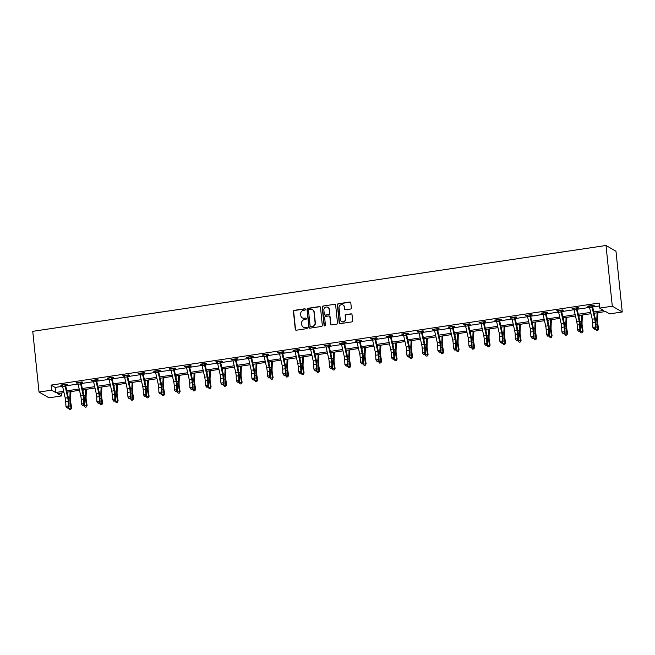 <?xml version="1.0" encoding="UTF-8"?>
<svg xmlns="http://www.w3.org/2000/svg" width="655" height="655" viewBox="0 0 655 655"><rect width="100%" height="100%" fill="white"/><g stroke="black" fill="none" stroke-linecap="round" stroke-linejoin="round"><path stroke-width="0.98" d="M305.41 309.381A0.712 0.68 -59.9 0 0 304.657 308.792L294.291 310.339A1.015 0.966 -59.9 0 0 293.424 311.477L295.266 329.359A1.015 0.966 -59.9 0 0 296.347 330.21L306.704 328.654A0.712 0.68 -59.9 0 0 306.99 327.344A0.712 0.68 -59.9 0 0 306.565 327.263L305.222 327.467A3.25 3.103 -59.9 0 1 301.775 324.757L301.619 323.267A3.25 3.103 -59.9 0 1 304.411 319.615L305.754 319.419A0.712 0.68 -59.9 0 0 306.041 318.109A0.712 0.68 -59.9 0 0 305.607 318.027L304.264 318.232A3.25 3.103 -59.9 0 1 300.817 315.514L300.661 314.023A3.25 3.103 -59.9 0 1 303.453 310.38L304.796 310.183A0.712 0.68 -59.9 0 0 305.41 309.381M305.205 308.964A0.712 0.68 -59.9 0 0 304.927 308.947L294.562 310.495A1.015 0.966 -59.9 0 0 293.686 311.641L295.536 329.514A1.015 0.966 -59.9 0 0 295.872 330.161M307.113 327.443A0.712 0.68 -59.9 0 0 306.835 327.418L305.222 327.467M306.163 318.199A0.712 0.68 -59.9 0 0 305.877 318.183L304.264 318.232M350.458 309.045A1.015 0.966 -59.9 0 0 351.326 307.899L350.81 302.888A1.015 0.966 -59.9 0 0 349.729 302.037L338.226 303.764A1.015 0.966 -59.9 0 0 337.35 304.902L339.2 322.784A1.015 0.966 -59.9 0 0 340.281 323.627L351.784 321.908A1.015 0.966 -59.9 0 0 352.66 320.762L352.03 314.703A1.015 0.966 -59.9 0 0 350.957 313.86L346.028 314.596A1.015 0.966 -59.9 0 0 345.16 315.735L345.472 318.739A2.718 2.587 -59.9 0 1 341.501 321.482A2.718 2.587 -59.9 0 1 340.248 319.525L339.036 307.752A2.718 2.587 -59.9 0 1 343.007 305.009A2.718 2.587 -59.9 0 1 344.252 306.974L344.456 308.931A1.015 0.966 -59.9 0 0 345.529 309.782L350.458 309.045M51.639 390.159L51.123 385.099L599.153 303.036L599.669 308.096L612.294 306.204L606.014 245.486L32.75 331.332L39.022 392.05L51.639 390.159L55.683 392.501L63.699 391.297M320.483 307.432A1.015 0.966 -59.9 0 0 319.403 306.581L307.899 308.308A1.015 0.966 -59.9 0 0 307.023 309.447L308.873 327.32A1.015 0.966 -59.9 0 0 309.946 328.171L321.458 326.444A1.015 0.966 -59.9 0 0 322.325 325.306L320.483 307.432M323.062 306.032L334.566 304.313A1.015 0.966 -59.9 0 1 335.647 305.156L337.497 323.038A1.015 0.966 -59.9 0 1 336.621 324.176L331.7 324.913A1.015 0.966 -59.9 0 1 330.619 324.069L329.866 316.815A1.015 0.966 -59.9 0 0 328.794 315.964L325.527 316.455A1.015 0.966 -59.9 0 0 324.651 317.593L325.429 325.142A0.712 0.68 -59.9 0 1 324.397 325.863A0.712 0.68 -59.9 0 1 324.069 325.347L322.186 307.17A1.015 0.966 -59.9 0 1 323.062 306.032L334.566 304.313M594.093 313.246L605.597 311.526L609.633 313.868L622.25 311.976L615.978 251.258L606.014 245.486M51.123 385.099L55.159 387.441L62.585 386.327M65.713 385.86L78.084 384.01M81.212 383.543L93.583 381.685M96.711 381.218L109.082 379.368M112.21 378.901L124.581 377.043M127.709 376.576L140.08 374.726M143.208 374.259L155.579 372.4M158.707 371.934L171.078 370.083M174.205 369.616L186.585 367.758M189.704 367.291L202.084 365.441M205.203 364.974L217.583 363.124M220.702 362.649L233.082 360.799M236.201 360.332L248.581 358.481M251.7 358.007L264.08 356.156M267.199 355.69L279.579 353.839M282.698 353.373L295.077 351.514M298.197 351.047L310.576 349.197M313.696 348.73L326.075 346.872M329.195 346.405L341.574 344.555M344.694 344.088L357.073 342.229M360.193 341.763L372.572 339.912M375.692 339.446L388.071 337.587M391.191 337.12L403.57 335.27M406.69 334.803L419.069 332.945M422.188 332.478L434.568 330.628M437.687 330.161L450.067 328.302M453.186 327.836L465.566 325.985M468.685 325.519L481.065 323.66M484.184 323.193L496.564 321.343M499.683 320.876L512.063 319.018M515.182 318.551L527.562 316.701M530.681 316.234L543.06 314.375M546.18 313.909L558.559 312.058M561.679 311.592L574.058 309.733M577.178 309.266L589.557 307.416M592.677 306.949L599.448 305.934M65.787 384.329L65.639 384.862L67.252 384.6L66.581 384.207L60.62 385.099L62.421 385.328M81.138 382.52L82.751 382.283L82.08 381.89L76.119 382.782L77.92 383.003M96.637 380.203L98.25 379.957L97.579 379.564L91.618 380.457L93.419 380.686M112.283 377.37L112.136 377.902L113.749 377.64L113.078 377.247L107.117 378.14L108.918 378.361M127.782 375.045L127.635 375.577L129.248 375.315L128.576 374.93L122.616 375.823L124.417 376.044M143.142 373.235L144.755 372.998L144.075 372.605L138.115 373.497L139.916 373.718M158.78 370.402L158.633 370.935L160.254 370.673L159.574 370.288L153.614 371.18L155.415 371.401M174.279 368.085L174.132 368.618L175.753 368.356L175.073 367.963L169.113 368.855L170.914 369.076M189.639 366.276L191.252 366.03L190.572 365.646L184.612 366.538L186.413 366.759M205.138 363.951L206.751 363.713L206.071 363.32L200.111 364.213L201.912 364.434M220.637 361.634L222.25 361.388L221.57 361.003L215.61 361.896L217.411 362.117M236.136 359.308L237.749 359.071L237.069 358.678L231.109 359.57L232.91 359.791M251.635 356.991L253.248 356.746L252.568 356.361L246.607 357.253L248.409 357.474M267.273 354.159L267.125 354.691L268.747 354.429L268.067 354.036L262.106 354.928L263.908 355.149M282.772 351.833L282.624 352.365L284.245 352.103L283.566 351.719L277.605 352.611L279.407 352.832M298.131 350.024L299.744 349.786L299.065 349.393L293.104 350.286L294.906 350.507M313.77 347.191L313.622 347.723L315.243 347.461L314.564 347.076L308.603 347.969L310.404 348.19M329.269 344.874L329.121 345.406L330.742 345.144L330.063 344.751L324.102 345.644L325.903 345.865M344.628 343.064L346.241 342.819L345.57 342.434L339.601 343.326L341.402 343.548M360.127 340.739L361.74 340.502L361.069 340.109L355.1 341.001L356.901 341.222M375.626 338.422L377.239 338.177L376.568 337.792L370.599 338.684L372.4 338.905M391.125 336.097L392.738 335.859L392.067 335.466L386.098 336.359L387.899 336.58M406.624 333.78L408.237 333.534L407.566 333.149L401.597 334.042L403.398 334.263M422.262 330.947L422.115 331.479L423.736 331.217L423.065 330.824L417.104 331.717L418.897 331.938M437.622 329.137L439.235 328.9L438.563 328.507L432.603 329.399L434.396 329.621M453.121 326.82L454.734 326.575L454.062 326.182L448.102 327.074L449.895 327.303M468.759 323.988L468.612 324.52L470.233 324.258L469.561 323.865L463.601 324.757L465.394 324.978M484.258 321.662L484.11 322.194L485.732 321.933L485.06 321.54L479.1 322.432L480.893 322.661M499.618 319.853L501.231 319.615L500.559 319.222L494.599 320.115L496.392 320.336M515.256 317.02L515.108 317.552L516.73 317.29L516.058 316.897L510.098 317.798L511.891 318.019M530.615 315.211L532.228 314.973L531.557 314.58L525.597 315.473L527.39 315.694M546.114 312.894L547.727 312.648L547.056 312.263L541.096 313.156L542.889 313.377M561.613 310.568L563.226 310.331L562.555 309.938L556.594 310.83L558.387 311.051M577.251 307.735L577.104 308.268L578.725 308.006L578.054 307.621L572.093 308.513L573.886 308.734M592.611 305.926L594.224 305.688L593.553 305.296L587.592 306.188L589.385 306.409M61.3 393.033L61.603 395.931L48.986 397.822L39.022 392.05M622.25 311.976L612.294 306.204M593.79 311.919L603.713 310.437L599.669 308.096M66.826 390.83L79.198 388.98M82.325 388.513L94.697 386.663M97.824 386.188L110.196 384.338M113.323 383.871L125.703 382.021M128.822 381.546L141.202 379.695M144.321 379.229L156.701 377.378M159.82 376.903L172.2 375.053M175.319 374.586L187.698 372.736M190.818 372.269L203.197 370.411M206.317 369.944L218.696 368.094M221.816 367.627L234.195 365.768M237.315 365.302L249.694 363.451M252.814 362.985L265.193 361.126M268.313 360.659L280.692 358.809M283.811 358.342L296.191 356.484M299.31 356.017L311.69 354.167M314.809 353.7L327.189 351.841M330.308 351.375L342.688 349.524M345.807 349.058L358.187 347.199M361.306 346.732L373.686 344.882M376.805 344.415L389.185 342.557M392.304 342.09L404.684 340.24M407.803 339.773L420.183 337.915M423.302 337.448L435.681 335.597M438.801 335.131L451.18 333.272M454.3 332.805L466.679 330.955M469.799 330.488L482.178 328.638M485.298 328.163L497.677 326.313M500.797 325.846L513.176 323.996M516.296 323.521L528.675 321.671M531.794 321.204L544.174 319.353M547.293 318.879L559.673 317.028M562.792 316.561L575.172 314.711M578.291 314.236L590.671 312.386M64.002 392.632L57.566 393.598L61.603 395.931M590.966 313.72L578.594 315.571M575.467 316.037L563.095 317.888M559.968 318.363L547.596 320.213M544.469 320.68L532.097 322.53M528.97 322.997L516.599 324.855M513.471 325.322L501.1 327.173M497.972 327.639L485.601 329.498M482.473 329.964L470.102 331.815M466.974 332.281L454.603 334.14M451.475 334.607L439.104 336.457M435.976 336.924L423.605 338.782M420.477 339.249L408.106 341.099M404.978 341.566L392.607 343.425M389.479 343.891L377.108 345.742M373.98 346.208L361.609 348.067M358.481 348.534L346.11 350.384M342.983 350.851L330.611 352.709M327.484 353.176L315.112 355.026M311.985 355.493L299.613 357.352M296.486 357.818L284.114 359.669M280.987 360.135L268.615 361.994M265.488 362.461L253.117 364.311M249.989 364.778L237.618 366.628M234.49 367.103L222.119 368.953M218.991 369.42L206.612 371.27M203.492 371.745L191.113 373.596M187.993 374.062L175.614 375.913M172.494 376.388L160.115 378.238M156.995 378.705L144.616 380.555M141.496 381.022L129.117 382.88M125.997 383.347L113.618 385.197M110.499 385.664L98.119 387.523M95 387.989L82.62 389.84M79.501 390.306L67.121 392.165M55.159 387.441L55.683 392.501M61.292 385.492L61.242 385.009M76.791 383.175L76.741 382.692M92.289 380.85L92.24 380.367M107.788 378.533L107.739 378.05M123.287 376.207L123.238 375.724M138.786 373.89L138.737 373.407M154.285 371.565L154.236 371.082M169.784 369.248L169.735 368.765M185.283 366.923L185.234 366.44M200.782 364.606L200.733 364.123M216.289 362.281L216.232 361.797M231.788 359.963L231.731 359.48M247.287 357.638L247.23 357.155M262.786 355.321L262.729 354.838M278.285 352.996L278.228 352.513M293.784 350.679L293.727 350.196M309.283 348.354L309.226 347.87M324.782 346.036L324.733 345.553M340.281 343.711L340.232 343.228M355.78 341.394L355.731 340.911M371.279 339.069L371.229 338.586M386.777 336.752L386.728 336.269M402.276 334.435L402.227 333.944M417.775 332.11L417.726 331.627M433.274 329.793L433.225 329.309M448.773 327.467L448.724 326.984M464.272 325.15L464.223 324.667M479.771 322.825L479.722 322.342M495.27 320.508L495.221 320.025M510.769 318.183L510.72 317.7M526.268 315.866L526.219 315.382M541.767 313.54L541.718 313.057M557.266 311.223L557.217 310.74M572.765 308.898L572.716 308.415M588.264 306.581L588.215 306.098M302.446 317.937A3.25 3.103 -59.9 0 0 304.534 318.387M303.404 327.173A3.25 3.103 -59.9 0 0 305.492 327.623M320.148 306.786A1.015 0.966 -59.9 0 0 319.673 306.736L308.169 308.464A1.015 0.966 -59.9 0 0 307.293 309.602L309.144 327.475A1.015 0.966 -59.9 0 0 309.479 328.122M309.111 309.537A0.712 0.68 -59.9 0 0 308.505 310.331L310.126 326.026A0.712 0.68 -59.9 0 0 310.879 326.616L312.296 326.411A3.25 3.103 -59.9 0 0 315.088 322.759L313.974 312.034A3.25 3.103 -59.9 0 0 310.527 309.324L309.111 309.537M310.593 326.599A0.712 0.68 -59.9 0 0 311.15 326.771L310.879 326.616M312.615 309.774A3.25 3.103 -59.9 0 1 314.244 312.189L315.35 322.915A3.25 3.103 -59.9 0 1 312.558 326.567L311.15 326.771M335.311 304.518A1.015 0.966 -59.9 0 0 334.836 304.469M329.531 316.168A1.015 0.966 -59.9 0 1 330.136 316.971L330.89 324.225A1.015 0.966 -59.9 0 0 331.225 324.864M323.333 306.188A1.015 0.966 -59.9 0 0 322.456 307.326L324.34 325.502A0.712 0.68 -59.9 0 0 324.536 325.928M329.088 309.291A2.718 2.587 -59.9 0 0 325.077 307.473A2.718 2.587 -59.9 0 0 323.873 310.069L324.307 314.22A1.015 0.966 -59.9 0 0 325.379 315.063L328.646 314.58A1.015 0.966 -59.9 0 0 329.522 313.442L329.359 309.447A2.718 2.587 -59.9 0 0 327.975 307.416M324.913 315.022A1.015 0.966 -59.9 0 0 325.65 315.219L325.379 315.063M329.359 309.447L329.793 313.598A1.015 0.966 -59.9 0 1 328.916 314.736L325.65 315.219M343.138 305.091A2.718 2.587 -59.9 0 1 344.522 307.13L344.726 309.086A1.015 0.966 -59.9 0 0 345.062 309.733M341.632 321.556A2.718 2.587 -59.9 0 0 345.734 318.895L345.472 318.739M351.694 314.064A1.015 0.966 -59.9 0 0 351.227 314.015L346.298 314.752A1.015 0.966 -59.9 0 0 345.422 315.89L345.734 318.895M350.474 302.242A1.015 0.966 -59.9 0 0 349.999 302.192L338.496 303.92A1.015 0.966 -59.9 0 0 337.62 305.058L339.47 322.94A1.015 0.966 -59.9 0 0 339.806 323.578M70.887 391.6L70.576 399.403A5.175 1.236 81.5 0 0 70.822 402.8L71.608 407.795L70.896 409.293L69.659 409.514L68.423 407.697M68.529 408.352L71.01 407.975L70.224 402.989A7.762 1.859 -98.5 0 1 69.864 397.88L70.101 391.715M67.547 394.032L67.621 392.091M70.658 409.367L71.01 407.975L71.608 407.795M62.233 384.862L62.397 385.165A3.619 0.868 81.5 0 0 62.643 386.565L65.23 398.109A5.175 1.236 -98.5 0 1 65.713 401.654L65.918 406.305L68.398 405.936L69.119 406.878L68.906 402.227A7.762 1.859 81.5 0 0 68.194 396.914L65.566 385.189L64.878 384.788A3.619 0.868 81.5 0 0 65.123 386.196L67.719 397.741A5.175 1.236 -98.5 0 1 68.194 401.286L68.398 405.936L67.923 407.566L66.933 407.713L67.219 408.098L68.21 407.942L67.923 407.566M68.21 407.942L69.119 406.878M65.918 406.305L66.933 407.713M86.386 389.275L86.083 397.077A5.175 1.236 81.5 0 0 86.321 400.483L87.107 405.478L86.394 406.968L85.158 407.189L83.922 405.371M84.028 406.026L86.509 405.658L85.723 400.663A7.762 1.859 -98.5 0 1 85.363 395.563L85.6 389.398M83.046 391.715L83.119 389.766M86.157 407.042L86.509 405.658L87.107 405.478M101.885 386.958L101.582 394.76A5.175 1.236 81.5 0 0 101.82 398.158L102.606 403.152L101.893 404.651L100.657 404.872L99.421 403.054M99.527 403.709L102.008 403.333L101.222 398.346A7.762 1.859 -98.5 0 1 100.862 393.237L101.099 387.072M98.545 389.389L98.618 387.449M101.656 404.724L102.008 403.333L102.606 403.152M77.732 382.536L77.896 382.839A3.619 0.868 81.5 0 0 78.141 384.248L80.729 395.792A5.175 1.236 -98.5 0 1 81.212 399.337L81.416 403.988L83.897 403.619L84.618 404.561L84.405 399.902A7.762 1.859 81.5 0 0 83.693 394.588L81.064 382.864L80.377 382.471A3.619 0.868 81.5 0 0 80.622 383.879L83.218 395.423A5.175 1.236 -98.5 0 1 83.693 398.96L83.897 403.619L83.422 405.248L82.432 405.396L82.718 405.772L83.709 405.625L83.422 405.248M81.285 382.012L81.064 382.864M83.709 405.625L84.618 404.561M81.416 403.988L82.432 405.396M93.231 380.219L93.395 380.522A3.619 0.868 81.5 0 0 93.64 381.93L96.228 393.475A5.175 1.236 -98.5 0 1 96.711 397.012L96.915 401.662L99.396 401.294L100.117 402.235L99.904 397.585A7.762 1.859 81.5 0 0 99.192 392.271L96.563 380.547L95.876 380.146A3.619 0.868 81.5 0 0 96.121 381.554L98.717 393.098A5.175 1.236 -98.5 0 1 99.192 396.643L99.396 401.294L98.921 402.923L97.931 403.079L99.208 403.3L98.921 402.923M95.876 380.146L93.239 380.236M96.784 379.687L96.563 380.547M99.208 403.3L100.117 402.235M96.915 401.662L97.931 403.079M117.384 384.641L117.081 392.435A5.175 1.236 81.5 0 0 117.319 395.841L118.105 400.835L117.392 402.326L116.156 402.547L114.92 400.729M115.026 401.384L117.507 401.016L116.721 396.021A7.762 1.859 -98.5 0 1 116.361 390.92L116.598 384.755M114.044 387.072L114.117 385.124M117.155 402.399L117.507 401.016L118.105 400.835M132.883 382.315L132.58 390.118A5.175 1.236 81.5 0 0 132.818 393.524L133.604 398.51L132.891 400.008L131.655 400.23L130.419 398.412M130.525 399.067L133.006 398.69L132.22 393.704A7.762 1.859 -98.5 0 1 131.86 388.595L132.097 382.43M129.543 384.747L129.616 382.807M132.654 400.082L133.006 398.69L133.604 398.51M148.382 379.998L148.079 387.793A5.175 1.236 81.5 0 0 148.317 391.199L149.103 396.193L148.39 397.683L147.162 397.904L145.918 396.087M146.024 396.742L148.505 396.373L147.719 391.379A7.762 1.859 -98.5 0 1 147.359 386.278L147.596 380.113M145.042 382.43L145.115 380.481M148.153 397.757L148.505 396.373L149.103 396.193M108.73 377.902L108.894 378.197A3.619 0.868 81.5 0 0 109.139 379.605L111.727 391.15A5.175 1.236 -98.5 0 1 112.21 394.695L112.414 399.345L114.895 398.977L115.616 399.918L115.403 395.26A7.762 1.859 81.5 0 0 114.691 389.946L112.062 378.222L111.375 377.829A3.619 0.868 81.5 0 0 111.62 379.237L114.216 390.781A5.175 1.236 -98.5 0 1 114.691 394.318L114.895 398.977L114.42 400.606L113.43 400.754L113.716 401.13L114.707 400.983L114.42 400.606M114.707 400.983L115.616 399.918M112.414 399.345L113.43 400.754M124.229 375.577L124.393 375.88A3.619 0.868 81.5 0 0 124.638 377.288L127.226 388.833A5.175 1.236 -98.5 0 1 127.709 392.37L127.913 397.02L130.394 396.652L131.115 397.593L130.902 392.943A7.762 1.859 81.5 0 0 130.189 387.629L127.561 375.904L126.874 375.503A3.619 0.868 81.5 0 0 127.119 376.912L129.715 388.456A5.175 1.236 -98.5 0 1 130.189 392.001L130.394 396.652L129.919 398.281L128.929 398.436L129.215 398.813L130.206 398.658L129.919 398.281M130.206 398.658L131.115 397.593M127.913 397.02L128.929 398.436M142.372 373.186L139.892 373.555A3.619 0.868 81.5 0 0 140.137 374.963L142.724 386.507A5.175 1.236 -98.5 0 1 143.208 390.052L143.412 394.703L145.893 394.335L146.614 395.276L146.401 390.617A7.762 1.859 81.5 0 0 145.688 385.304L143.06 373.579L142.372 373.186A3.619 0.868 81.5 0 0 142.618 374.594L145.214 386.139A5.175 1.236 -98.5 0 1 145.688 389.676L145.893 394.335L145.418 395.964L144.428 396.111L144.714 396.488L145.705 396.34L145.418 395.964M143.281 372.728L143.06 373.579M145.705 396.34L146.614 395.276M143.412 394.703L144.428 396.111M163.881 377.673L163.578 385.476A5.175 1.236 81.5 0 0 163.816 388.882L164.601 393.868L163.889 395.366L162.661 395.587L161.417 393.77M161.523 394.425L164.004 394.056L163.218 389.062A7.762 1.859 -98.5 0 1 162.858 383.953L163.095 377.788M160.541 380.105L160.614 378.164M163.652 395.44L164.004 394.056L164.601 393.868M157.871 370.861L155.391 371.238A3.619 0.868 81.5 0 0 155.636 372.646L158.223 384.19A5.175 1.236 -98.5 0 1 158.707 387.727L158.911 392.386L161.392 392.009L162.112 392.951L161.9 388.3A7.762 1.859 81.5 0 0 161.187 382.987L158.559 371.262L157.871 370.861A3.619 0.868 81.5 0 0 158.117 372.269L160.712 383.814A5.175 1.236 -98.5 0 1 161.187 387.359L161.392 392.009L160.917 393.639L159.926 393.794L161.204 394.015L160.917 393.639M161.204 394.015L162.112 392.951M158.911 392.386L159.926 393.794M179.38 375.356L179.077 383.15A5.175 1.236 81.5 0 0 179.314 386.556L180.1 391.551L179.388 393.041L178.16 393.262L176.916 391.444M177.022 392.099L179.503 391.731L178.717 386.737A7.762 1.859 -98.5 0 1 178.357 381.636L178.594 375.471M176.039 377.788L176.113 375.839M179.151 393.115L179.503 391.731L180.1 391.551M170.726 368.618L170.889 368.912A3.619 0.868 81.5 0 0 171.135 370.321L173.722 381.865A5.175 1.236 -98.5 0 1 174.205 385.41L174.41 390.061L176.891 389.692L177.611 390.634L177.399 385.975A7.762 1.859 81.5 0 0 176.686 380.67L174.058 368.937L173.37 368.544A3.619 0.868 81.5 0 0 173.616 369.952L176.211 381.497A5.175 1.236 -98.5 0 1 176.686 385.034L176.891 389.692L176.416 391.322L175.425 391.469L176.703 391.698L176.416 391.322M176.703 391.698L177.611 390.634M174.41 390.061L175.425 391.469M194.879 373.031L194.576 380.833A5.175 1.236 81.5 0 0 194.813 384.239L195.599 389.226L194.887 390.724L193.659 390.945L192.414 389.127M192.521 389.782L195.002 389.414L194.216 384.419A7.762 1.859 -98.5 0 1 193.855 379.31L194.093 373.145M191.538 375.462L191.612 373.522M194.65 390.798L195.002 389.414L195.599 389.226M188.869 366.219L186.388 366.595A3.619 0.868 81.5 0 0 186.634 368.004L189.221 379.548A5.175 1.236 -98.5 0 1 189.704 383.085L189.909 387.744L192.39 387.367L193.11 388.309L192.897 383.658A7.762 1.859 81.5 0 0 192.185 378.344L189.557 366.62L188.869 366.219A3.619 0.868 81.5 0 0 189.115 367.627L191.71 379.171A5.175 1.236 -98.5 0 1 192.185 382.716L192.39 387.367L191.915 388.996L190.924 389.152L191.211 389.529L192.202 389.373L191.915 388.996M189.778 365.76L189.557 366.62M192.202 389.373L193.11 388.309M189.909 387.744L190.924 389.152M210.378 370.714L210.075 378.516A5.175 1.236 81.5 0 0 210.312 381.914L211.098 386.909L210.386 388.399L209.158 388.62L207.913 386.802M208.02 387.457L210.501 387.089L209.715 382.094A7.762 1.859 -98.5 0 1 209.354 376.993L209.592 370.828M207.037 373.145L207.111 371.197M210.149 388.472L210.501 387.089L211.098 386.909M204.368 363.902L201.887 364.27A3.619 0.868 81.5 0 0 202.133 365.678L204.72 377.223A5.175 1.236 -98.5 0 1 205.203 380.768L205.408 385.418L207.889 385.05L208.609 385.991L208.396 381.333A7.762 1.859 81.5 0 0 207.684 376.027L205.056 364.295L204.368 363.902A3.619 0.868 81.5 0 0 204.614 365.31L207.209 376.854A5.175 1.236 -98.5 0 1 207.684 380.391L207.889 385.05L207.414 386.679L206.423 386.827L206.71 387.203L207.701 387.056L207.414 386.679M205.277 363.443L205.056 364.295M207.701 387.056L208.609 385.991M205.408 385.418L206.423 386.827M225.877 368.388L225.574 376.191A5.175 1.236 81.5 0 0 225.811 379.597L226.597 384.583L225.885 386.082L224.657 386.303L223.412 384.485M223.519 385.14L226 384.772L225.214 379.777A7.762 1.859 -98.5 0 1 224.853 374.668L225.099 368.503M222.536 370.828L222.61 368.88M225.648 386.155L226 384.772L226.597 384.583M217.223 361.65L217.386 361.953A3.619 0.868 81.5 0 0 217.632 363.361L220.219 374.906A5.175 1.236 -98.5 0 1 220.702 378.443L220.907 383.101L223.388 382.725L224.108 383.666L223.895 379.016A7.762 1.859 81.5 0 0 223.183 373.702L220.555 361.978L219.867 361.576A3.619 0.868 81.5 0 0 220.113 362.985L222.708 374.529A5.175 1.236 -98.5 0 1 223.183 378.074L223.388 382.725L222.913 384.354L221.922 384.51L223.199 384.739L222.913 384.354M220.776 361.118L220.555 361.978M223.199 384.739L224.108 383.666M220.907 383.101L221.922 384.51M241.376 366.071L241.073 373.874A5.175 1.236 81.5 0 0 241.31 377.272L242.096 382.266L241.384 383.756L240.156 383.977L238.911 382.16M239.018 382.823L241.498 382.446L240.713 377.452A7.762 1.859 -98.5 0 1 240.352 372.351L240.598 366.186M238.035 368.503L238.109 366.554M241.146 383.83L241.498 382.446L242.096 382.266M235.366 359.259L232.885 359.628A3.619 0.868 81.5 0 0 233.131 361.036L235.718 372.58A5.175 1.236 -98.5 0 1 236.201 376.126L236.406 380.776L238.887 380.408L239.607 381.349L239.402 376.69A7.762 1.859 81.5 0 0 238.682 371.385L236.054 359.652L235.366 359.259A3.619 0.868 81.5 0 0 235.612 360.668L238.207 372.212A5.175 1.236 -98.5 0 1 238.682 375.749L238.887 380.408L238.412 382.037L237.421 382.184L238.698 382.414L238.412 382.037M236.275 358.801L236.054 359.652M238.698 382.414L239.607 381.349M236.406 380.776L237.421 382.184M256.875 363.746L256.572 371.549A5.175 1.236 81.5 0 0 256.809 374.955L257.595 379.941L256.883 381.439L255.655 381.66L254.41 379.843M254.517 380.498L256.997 380.129L256.211 375.135A7.762 1.859 -98.5 0 1 255.851 370.034L256.097 363.861M253.534 366.186L253.608 364.237M256.645 381.513L256.997 380.129L257.595 379.941M248.22 357.008L248.384 357.311A3.619 0.868 81.5 0 0 248.63 358.719L251.217 370.263A5.175 1.236 -98.5 0 1 251.7 373.8L251.905 378.459L254.386 378.082L255.106 379.024L254.901 374.373A7.762 1.859 81.5 0 0 254.181 369.06L251.553 357.335L250.865 356.934A3.619 0.868 81.5 0 0 251.111 358.342L253.706 369.887A5.175 1.236 -98.5 0 1 254.181 373.432L254.386 378.082L253.911 379.72L252.92 379.867L254.197 380.096L253.911 379.72M250.865 356.934L248.237 357.032M251.774 356.476L251.553 357.335M254.197 380.096L255.106 379.024M251.905 378.459L252.92 379.867M272.374 361.429L272.071 369.232A5.175 1.236 81.5 0 0 272.308 372.63L273.094 377.624L272.382 379.114L271.154 379.335L269.909 377.517M270.016 378.181L272.496 377.804L271.71 372.81A7.762 1.859 -98.5 0 1 271.35 367.709L271.596 361.544M269.033 363.861L269.107 361.912M272.144 379.188L272.496 377.804L273.094 377.624M263.719 354.691L263.883 354.985A3.619 0.868 81.5 0 0 264.129 356.394L266.716 367.938A5.175 1.236 -98.5 0 1 267.199 371.483L267.404 376.134L269.885 375.765L270.605 376.707L270.4 372.048A7.762 1.859 81.5 0 0 269.68 366.743L267.052 355.01L266.364 354.617A3.619 0.868 81.5 0 0 266.61 356.025L269.205 367.57A5.175 1.236 -98.5 0 1 269.68 371.107L269.885 375.765L269.41 377.395L268.419 377.542L268.706 377.919L269.696 377.771L269.41 377.395M269.696 377.771L270.605 376.707M267.404 376.134L268.419 377.542M287.873 359.104L287.57 366.906A5.175 1.236 81.5 0 0 287.807 370.312L288.593 375.299L287.881 376.797L286.653 377.018L285.408 375.2M285.514 375.855L287.995 375.487L287.209 370.493A7.762 1.859 -98.5 0 1 286.849 365.392L287.095 359.227M284.532 361.544L284.606 359.595M287.643 376.871L287.995 375.487L288.593 375.299M279.218 352.365L279.382 352.668A3.619 0.868 81.5 0 0 279.628 354.077L282.215 365.621A5.175 1.236 -98.5 0 1 282.698 369.158L282.903 373.817L285.383 373.44L286.104 374.382L285.899 369.731A7.762 1.859 81.5 0 0 285.179 364.417L282.551 352.693L281.871 352.3A3.619 0.868 81.5 0 0 282.108 353.7L284.704 365.244A5.175 1.236 -98.5 0 1 285.179 368.79L285.383 373.44L284.909 375.078L283.918 375.225L284.204 375.602L285.195 375.454L284.909 375.078M285.195 375.454L286.104 374.382M282.903 373.817L283.918 375.225M303.371 356.787L303.069 364.589A5.175 1.236 81.5 0 0 303.306 367.987L304.092 372.982L303.38 374.472L302.151 374.693L300.907 372.875M301.013 373.538L303.494 373.162L302.708 368.167A7.762 1.859 -98.5 0 1 302.348 363.066L302.594 356.901M300.031 359.218L300.105 357.27M303.142 374.545L303.494 373.162L304.092 372.982M294.717 350.048L294.881 350.343A3.619 0.868 81.5 0 0 295.127 351.751L297.714 363.296A5.175 1.236 -98.5 0 1 298.197 366.841L298.402 371.491L300.891 371.123L301.603 372.065L301.398 367.414A7.762 1.859 81.5 0 0 300.678 362.1L298.05 350.368L297.37 349.975A3.619 0.868 81.5 0 0 297.607 351.383L300.203 362.927A5.175 1.236 -98.5 0 1 300.678 366.464L300.891 371.123L300.408 372.752L299.417 372.9L299.703 373.276L300.694 373.129L300.408 372.752M297.37 349.975L294.734 350.065M298.271 349.516L298.05 350.368M300.694 373.129L301.603 372.065M298.402 371.491L299.417 372.9M318.87 354.461L318.567 362.264A5.175 1.236 81.5 0 0 318.805 365.67L319.591 370.656L318.879 372.155L317.65 372.376L316.406 370.558M316.512 371.213L318.993 370.845L318.207 365.85A7.762 1.859 -98.5 0 1 317.847 360.749L318.093 354.584M315.53 356.901L315.604 354.953M318.641 372.228L318.993 370.845L319.591 370.656M310.216 347.723L310.38 348.026A3.619 0.868 81.5 0 0 310.626 349.434L313.221 360.979A5.175 1.236 -98.5 0 1 313.696 364.516L313.901 369.174L316.39 368.798L317.102 369.739L316.897 365.089A7.762 1.859 81.5 0 0 316.177 359.775L313.548 348.051L312.869 347.658A3.619 0.868 81.5 0 0 313.106 349.058L315.702 360.602A5.175 1.236 -98.5 0 1 316.177 364.147L316.39 368.798L315.906 370.435L314.916 370.583L315.202 370.959L316.193 370.812L315.906 370.435M316.193 370.812L317.102 369.739M313.901 369.174L314.916 370.583M334.369 352.144L334.066 359.947A5.175 1.236 81.5 0 0 334.304 363.345L335.09 368.339L334.377 369.829L333.149 370.059L331.905 368.233M332.011 368.896L334.492 368.519L333.706 363.525A7.762 1.859 -98.5 0 1 333.346 358.424L333.591 352.259M331.029 354.576L331.102 352.636M334.14 369.903L334.492 368.519L335.09 368.339M325.715 345.406L325.879 345.709A3.619 0.868 81.5 0 0 326.125 347.109L328.72 358.653A5.175 1.236 -98.5 0 1 329.195 362.199L329.399 366.849L331.889 366.481L332.601 367.422L332.396 362.772A7.762 1.859 81.5 0 0 331.676 357.458L329.047 345.725L328.368 345.332A3.619 0.868 81.5 0 0 328.605 346.741L331.201 358.285A5.175 1.236 -98.5 0 1 331.676 361.822L331.889 366.481L331.405 368.11L330.415 368.257L330.701 368.634L331.692 368.487L331.405 368.11M331.692 368.487L332.601 367.422M329.399 366.849L330.415 368.257M349.868 349.819L349.565 357.622A5.175 1.236 81.5 0 0 349.803 361.028L350.589 366.022L349.876 367.512L348.648 367.733L347.404 365.916M347.51 366.571L349.991 366.202L349.205 361.208A7.762 1.859 -98.5 0 1 348.845 356.107L349.09 349.942M346.528 352.259L346.601 350.31M349.639 367.586L349.991 366.202L350.589 366.022M343.867 343.015L341.378 343.384A3.619 0.868 81.5 0 0 341.623 344.792L344.219 356.336A5.175 1.236 -98.5 0 1 344.694 359.873L344.898 364.532L347.387 364.155L348.1 365.097L347.895 360.447A7.762 1.859 81.5 0 0 347.175 355.133L344.546 343.408L343.867 343.015A3.619 0.868 81.5 0 0 344.104 344.415L346.7 355.96A5.175 1.236 -98.5 0 1 347.175 359.505L347.387 364.155L346.904 365.793L345.914 365.94L347.191 366.17L346.904 365.793M344.767 342.549L344.546 343.408M347.191 366.17L348.1 365.097M344.898 364.532L345.914 365.94M365.367 347.502L365.064 355.305A5.175 1.236 81.5 0 0 365.302 358.703L366.096 363.697L365.375 365.187L364.147 365.416L362.903 363.59M363.009 364.254L365.49 363.877L364.704 358.883A7.762 1.859 -98.5 0 1 364.344 353.782L364.589 347.617M362.027 349.934L362.1 347.993M365.138 365.261L365.49 363.877L366.096 363.697M359.366 340.69L356.877 341.067A3.619 0.868 81.5 0 0 357.122 342.467L359.718 354.011A5.175 1.236 -98.5 0 1 360.193 357.556L360.397 362.207L362.886 361.838L363.599 362.78L363.394 358.129A7.762 1.859 81.5 0 0 362.673 352.816L360.045 341.083L359.366 340.69A3.619 0.868 81.5 0 0 359.603 342.098L362.199 353.643A5.175 1.236 -98.5 0 1 362.673 357.18L362.886 361.838L362.403 363.468L361.413 363.615L362.69 363.844L362.403 363.468M360.266 340.232L360.045 341.083M362.69 363.844L363.599 362.78M360.397 362.207L361.413 363.615M380.866 345.177L380.563 352.979A5.175 1.236 81.5 0 0 380.801 356.385L381.595 361.38L380.874 362.87L379.646 363.091L378.402 361.273M378.508 361.928L380.989 361.56L380.203 356.566A7.762 1.859 -98.5 0 1 379.843 351.465L380.088 345.3M377.526 347.617L377.599 345.668M380.637 362.944L380.989 361.56L381.595 361.38M372.212 338.438L372.376 338.741A3.619 0.868 81.5 0 0 372.621 340.15L375.217 351.694A5.175 1.236 -98.5 0 1 375.692 355.231L375.896 359.89L378.385 359.513L379.098 360.455L378.893 355.804A7.762 1.859 81.5 0 0 378.172 350.49L375.544 338.766L374.865 338.373A3.619 0.868 81.5 0 0 375.102 339.773L377.698 351.317A5.175 1.236 -98.5 0 1 378.172 354.863L378.385 359.513L377.902 361.151L376.912 361.298L377.198 361.675L378.189 361.527L377.902 361.151M375.765 337.906L375.544 338.766M378.189 361.527L379.098 360.455M375.896 359.89L376.912 361.298M396.365 342.86L396.062 350.662A5.175 1.236 81.5 0 0 396.3 354.06L397.094 359.055L396.373 360.553L395.145 360.774L393.901 358.948M394.007 359.611L396.496 359.235L395.702 354.249A7.762 1.859 -98.5 0 1 395.342 349.14L395.587 342.974M393.025 345.291L393.098 343.351M396.136 360.618L396.496 359.235L397.094 359.055M390.364 336.048L387.875 336.424A3.619 0.868 81.5 0 0 388.12 337.824L390.716 349.369A5.175 1.236 -98.5 0 1 391.191 352.914L391.395 357.565L393.884 357.196L394.597 358.138L394.392 353.487A7.762 1.859 81.5 0 0 393.671 348.173L391.043 336.441L390.364 336.048A3.619 0.868 81.5 0 0 390.601 337.456L393.197 349A5.175 1.236 -98.5 0 1 393.671 352.546L393.884 357.196L393.401 358.825L392.41 358.973L393.688 359.202L393.401 358.825M391.264 335.589L391.043 336.441M393.688 359.202L394.597 358.138M391.395 357.565L392.41 358.973M411.864 340.534L411.561 348.337A5.175 1.236 81.5 0 0 411.798 351.743L412.593 356.738L411.872 358.228L410.644 358.449L409.4 356.631M409.506 357.286L411.995 356.918L411.201 351.923A7.762 1.859 -98.5 0 1 410.841 346.822L411.086 340.657M408.523 342.974L408.597 341.026M411.635 358.301L411.995 356.918L412.593 356.738M403.21 333.796L403.374 334.099A3.619 0.868 81.5 0 0 403.619 335.507L406.215 347.052A5.175 1.236 -98.5 0 1 406.69 350.589L406.894 355.247L409.383 354.871L410.095 355.821L409.891 351.162A7.762 1.859 81.5 0 0 409.17 345.848L406.542 334.124L405.863 333.731A3.619 0.868 81.5 0 0 406.1 335.131L408.695 346.675A5.175 1.236 -98.5 0 1 409.17 350.22L409.383 354.871L408.9 356.508L407.909 356.656L408.196 357.032L409.187 356.885L408.9 356.508M405.863 333.731L403.226 333.821M406.763 333.264L406.542 334.124M409.187 356.885L410.095 355.821M406.894 355.247L407.909 356.656M427.363 338.217L427.06 346.02A5.175 1.236 81.5 0 0 427.297 349.418L428.092 354.412L427.371 355.911L426.143 356.132L424.899 354.314M425.005 354.969L427.494 354.592L426.7 349.606A7.762 1.859 -98.5 0 1 426.339 344.497L426.585 338.332M424.022 340.649L424.096 338.709M427.134 355.976L427.494 354.592L428.092 354.412M418.709 331.479L418.873 331.782A3.619 0.868 81.5 0 0 419.118 333.182L421.714 344.726A5.175 1.236 -98.5 0 1 422.188 348.272L422.393 352.922L424.882 352.554L425.594 353.495L425.39 348.845A7.762 1.859 81.5 0 0 424.669 343.531L422.041 331.798L421.361 331.405A3.619 0.868 81.5 0 0 421.599 332.814L424.194 344.358A5.175 1.236 -98.5 0 1 424.669 347.903L424.882 352.554L424.399 354.183L423.408 354.33L423.695 354.707L424.686 354.56L424.399 354.183M424.686 354.56L425.594 353.495M422.393 352.922L423.408 354.33M442.862 335.892L442.559 343.695A5.175 1.236 81.5 0 0 442.796 347.101L443.591 352.095L442.87 353.585L441.642 353.806L440.397 351.989M440.504 352.644L442.993 352.275L442.199 347.281A7.762 1.859 -98.5 0 1 441.838 342.18L442.084 336.015M439.521 338.332L439.595 336.383M442.633 353.659L442.993 352.275L443.591 352.095M434.208 329.154L434.371 329.457A3.619 0.868 81.5 0 0 434.617 330.865L437.212 342.409A5.175 1.236 -98.5 0 1 437.687 345.955L437.892 350.605L440.381 350.228L441.093 351.178L440.889 346.52A7.762 1.859 81.5 0 0 440.168 341.206L437.54 329.481L436.86 329.088A3.619 0.868 81.5 0 0 437.098 330.488L439.693 342.041A5.175 1.236 -98.5 0 1 440.168 345.578L440.381 350.228L439.898 351.866L438.907 352.013L440.185 352.243L439.898 351.866M437.761 328.622L437.54 329.481M440.185 352.243L441.093 351.178M437.892 350.605L438.907 352.013M458.361 333.575L458.058 341.378A5.175 1.236 81.5 0 0 458.295 344.776L459.089 349.77L458.369 351.268L457.141 351.489L455.896 349.672M456.003 350.327L458.492 349.95L457.698 344.964A7.762 1.859 -98.5 0 1 457.337 339.855L457.583 333.69M455.02 336.007L455.094 334.066M458.132 351.334L458.492 349.95L459.089 349.77M449.707 326.837L449.87 327.14A3.619 0.868 81.5 0 0 450.116 328.54L452.711 340.084A5.175 1.236 -98.5 0 1 453.186 343.629L453.391 348.28L455.88 347.911L456.592 348.853L456.388 344.202A7.762 1.859 81.5 0 0 455.667 338.889L453.039 327.156L452.359 326.763A3.619 0.868 81.5 0 0 452.597 328.171L455.192 339.716A5.175 1.236 -98.5 0 1 455.667 343.261L455.88 347.911L455.397 349.541L454.406 349.688L454.693 350.065L455.683 349.917L455.397 349.541M452.359 326.763L449.723 326.853M453.26 326.305L453.039 327.156M455.683 349.917L456.592 348.853M453.391 348.28L454.406 349.688M473.86 331.25L473.557 339.053A5.175 1.236 81.5 0 0 473.794 342.459L474.588 347.453L473.868 348.943L472.64 349.164L471.395 347.346M471.502 348.002L473.991 347.633L473.197 342.639A7.762 1.859 -98.5 0 1 472.836 337.538L473.082 331.373M470.519 333.69L470.593 331.741M473.63 349.017L473.991 347.633L474.588 347.453M465.214 324.512L465.369 324.815A3.619 0.868 81.5 0 0 465.615 326.223L468.21 337.767A5.175 1.236 -98.5 0 1 468.685 341.312L468.89 345.963L471.379 345.586L472.091 346.536L471.887 341.877A7.762 1.859 81.5 0 0 471.166 336.564L468.538 324.839L467.858 324.446A3.619 0.868 81.5 0 0 468.096 325.854L470.691 337.399A5.175 1.236 -98.5 0 1 471.166 340.936L471.379 345.586L470.904 347.224L469.905 347.371L470.192 347.748L471.182 347.6L470.904 347.224M471.182 347.6L472.091 346.536M468.89 345.963L469.905 347.371M489.359 328.933L489.056 336.735A5.175 1.236 81.5 0 0 489.293 340.133L490.087 345.128L489.367 346.626L488.139 346.847L486.902 345.029M487.001 345.684L489.49 345.308L488.695 340.322A7.762 1.859 -98.5 0 1 488.335 335.213L488.581 329.047M486.018 331.365L486.092 329.424M489.129 346.7L489.49 345.308L490.087 345.128M480.713 322.194L480.868 322.497A3.619 0.868 81.5 0 0 481.114 323.898L483.709 335.45A5.175 1.236 -98.5 0 1 484.184 338.987L484.389 343.638L486.878 343.269L487.59 344.211L487.385 339.56A7.762 1.859 81.5 0 0 486.665 334.247L484.037 322.522L483.357 322.121A3.619 0.868 81.5 0 0 483.595 323.529L486.19 335.073A5.175 1.236 -98.5 0 1 486.673 338.619L486.878 343.269L486.403 344.898L485.404 345.046L485.691 345.431L486.681 345.275L486.403 344.898M486.681 345.275L487.59 344.211M484.389 343.638L485.404 345.046M504.858 326.616L504.555 334.41A5.175 1.236 81.5 0 0 504.792 337.816L505.586 342.811L504.866 344.301L503.638 344.522L502.401 342.704M502.5 343.359L504.989 342.991L504.194 337.996A7.762 1.859 -98.5 0 1 503.834 332.896L504.08 326.73M501.517 329.047L501.591 327.099M504.628 344.374L504.989 342.991L505.586 342.811M498.856 319.804L496.367 320.172A3.619 0.868 81.5 0 0 496.613 321.58L499.208 333.125A5.175 1.236 -98.5 0 1 499.683 336.67L499.888 341.32L502.377 340.952L503.089 341.894L502.884 337.235A7.762 1.859 81.5 0 0 502.164 331.921L499.536 320.197L498.856 319.804A3.619 0.868 81.5 0 0 499.094 321.212L501.689 332.756A5.175 1.236 -98.5 0 1 502.172 336.293L502.377 340.952L501.902 342.581L500.903 342.729L501.19 343.105L502.18 342.958L501.902 342.581M499.757 319.345L499.536 320.197M502.18 342.958L503.089 341.894M499.888 341.32L500.903 342.729M520.357 324.29L520.054 332.093A5.175 1.236 81.5 0 0 520.291 335.491L521.085 340.485L520.365 341.984L519.137 342.205L517.9 340.387M517.999 341.042L520.488 340.665L519.693 335.679A7.762 1.859 -98.5 0 1 519.333 330.57L519.579 324.405M517.016 326.722L517.09 324.782M520.127 342.057L520.488 340.665L521.085 340.485M514.355 317.478L511.866 317.855A3.619 0.868 81.5 0 0 512.112 319.263L514.707 330.808A5.175 1.236 -98.5 0 1 515.182 334.345L515.387 338.995L517.876 338.627L518.588 339.568L518.383 334.918A7.762 1.859 81.5 0 0 517.663 329.604L515.035 317.88L514.355 317.478A3.619 0.868 81.5 0 0 514.593 318.887L517.188 330.431A5.175 1.236 -98.5 0 1 517.671 333.976L517.876 338.627L517.401 340.256L516.402 340.412L516.689 340.788L517.679 340.633L517.401 340.256M517.679 340.633L518.588 339.568M515.387 338.995L516.402 340.412M535.856 321.973L535.553 329.768A5.175 1.236 81.5 0 0 535.79 333.174L536.584 338.168L535.864 339.658L534.636 339.88L533.399 338.062M533.498 338.717L535.986 338.348L535.192 333.354A7.762 1.859 -98.5 0 1 534.832 328.253L535.078 322.088M532.515 324.405L532.589 322.456M535.626 339.732L535.986 338.348L536.584 338.168M527.209 315.235L527.365 315.53A3.619 0.868 81.5 0 0 527.611 316.938L530.206 328.482A5.175 1.236 -98.5 0 1 530.681 332.028L530.886 336.678L533.375 336.31L534.087 337.251L533.882 332.593A7.762 1.859 81.5 0 0 533.162 327.279L530.534 315.554L529.854 315.161A3.619 0.868 81.5 0 0 530.091 316.57L532.687 328.114A5.175 1.236 -98.5 0 1 533.17 331.651L533.375 336.31L532.9 337.939L531.901 338.086L532.188 338.463L533.178 338.316L532.9 337.939M530.755 314.703L530.534 315.554M533.178 338.316L534.087 337.251M530.886 336.678L531.901 338.086M551.354 319.648L551.051 327.451A5.175 1.236 81.5 0 0 551.289 330.857L552.083 335.843L551.363 337.341L550.135 337.562L548.898 335.745M548.996 336.4L551.485 336.023L550.691 331.037A7.762 1.859 -98.5 0 1 550.331 325.928L550.577 319.763M548.014 322.08L548.088 320.139M551.125 337.415L551.485 336.023L552.083 335.843M545.353 312.836L542.864 313.213A3.619 0.868 81.5 0 0 543.11 314.621L545.705 326.165A5.175 1.236 -98.5 0 1 546.18 329.702L546.385 334.353L548.874 333.985L549.586 334.926L549.381 330.276A7.762 1.859 81.5 0 0 548.661 324.962L546.033 313.237L545.353 312.836A3.619 0.868 81.5 0 0 545.59 314.244L548.186 325.789A5.175 1.236 -98.5 0 1 548.669 329.334L548.874 333.985L548.399 335.614L547.4 335.769L547.686 336.146L548.677 335.99L548.399 335.614M546.254 312.378L546.033 313.237M548.677 335.99L549.586 334.926M546.385 334.353L547.4 335.769M566.853 317.331L566.55 325.126A5.175 1.236 81.5 0 0 566.788 328.532L567.582 333.526L566.862 335.016L565.633 335.237L564.397 333.42M564.495 334.075L566.984 333.706L566.19 328.712A7.762 1.859 -98.5 0 1 565.83 323.611L566.076 317.446M563.513 319.763L563.587 317.814M566.624 335.09L566.984 333.706L567.582 333.526M560.852 310.519L558.363 310.888A3.619 0.868 81.5 0 0 558.609 312.296L561.204 323.84A5.175 1.236 -98.5 0 1 561.679 327.385L561.884 332.036L564.373 331.667L565.085 332.609L564.88 327.95A7.762 1.859 81.5 0 0 564.16 322.637L561.532 310.912L560.852 310.519A3.619 0.868 81.5 0 0 561.089 311.927L563.685 323.472A5.175 1.236 -98.5 0 1 564.168 327.009L564.373 331.667L563.898 333.297L562.899 333.444L563.185 333.821L564.176 333.673L563.898 333.297M561.753 310.061L561.532 310.912M564.176 333.673L565.085 332.609M561.884 332.036L562.899 333.444M582.352 315.006L582.049 322.809A5.175 1.236 81.5 0 0 582.287 326.215L583.081 331.201L582.361 332.699L581.132 332.92L579.896 331.102M579.994 331.757L582.483 331.389L581.689 326.395A7.762 1.859 -98.5 0 1 581.329 321.286L581.575 315.12M579.012 317.438L579.085 315.497M582.123 332.773L582.483 331.389L583.081 331.201M573.706 308.268L573.862 308.57A3.619 0.868 81.5 0 0 574.108 309.979L576.703 321.523A5.175 1.236 -98.5 0 1 577.178 325.06L577.383 329.719L579.871 329.342L580.584 330.284L580.379 325.633A7.762 1.859 81.5 0 0 579.659 320.32L577.03 308.595L576.351 308.194A3.619 0.868 81.5 0 0 576.596 309.602L579.184 321.147A5.175 1.236 -98.5 0 1 579.667 324.692L579.871 329.342L579.397 330.971L578.398 331.127L579.683 331.348L579.397 330.971M579.683 331.348L580.584 330.284M577.383 329.719L578.398 331.127M597.851 312.689L597.548 320.491A5.175 1.236 81.5 0 0 597.786 323.889L598.58 328.884L597.859 330.374L596.631 330.595L595.395 328.777M595.493 329.432L597.982 329.064L597.188 324.069A7.762 1.859 -98.5 0 1 596.828 318.969L597.073 312.803M594.511 315.12L594.584 313.172M597.622 330.447L597.982 329.064L598.58 328.884M591.85 305.877L589.361 306.245A3.619 0.868 81.5 0 0 589.606 307.654L592.202 319.198A5.175 1.236 -98.5 0 1 592.677 322.743L592.881 327.394L595.37 327.025L596.083 327.967L595.878 323.308A7.762 1.859 81.5 0 0 595.158 318.002L592.529 306.27L591.85 305.877A3.619 0.868 81.5 0 0 592.095 307.285L594.683 318.829A5.175 1.236 -98.5 0 1 595.166 322.366L595.37 327.025L594.896 328.654L593.897 328.802L594.183 329.178L595.182 329.031L594.896 328.654M592.75 305.418L592.529 306.27M595.182 329.031L596.083 327.967M592.881 327.394L593.897 328.802M68.947 403.177L70.224 402.989M68.431 398.093L69.864 397.88M64.968 384.477L62.241 384.878M67.719 397.741L65.23 398.109M68.194 401.286L65.713 401.654M65.123 386.196L62.643 386.565M84.454 400.852L85.723 400.663M83.93 395.776L85.363 395.563M99.953 398.535L101.222 398.346M99.429 393.459L100.862 393.237M80.467 382.152L77.74 382.561M83.218 395.423L80.729 395.792M83.693 398.96L81.212 399.337M80.622 383.879L78.141 384.248M98.717 393.098L96.228 393.475M99.192 396.643L96.711 397.012M96.121 381.554L93.64 381.93M115.452 396.209L116.721 396.021M114.928 391.133L116.361 390.92M130.951 393.892L132.22 393.704M130.427 388.816L131.86 388.595M146.45 391.567L147.719 391.379M145.926 386.491L147.359 386.278M111.465 377.509L108.738 377.919M114.216 390.781L111.727 391.15M114.691 394.318L112.21 394.695M111.62 379.237L109.139 379.605M126.964 375.192L124.237 375.593M129.715 388.456L127.226 388.833M130.189 392.001L127.709 392.37M127.119 376.912L124.638 377.288M145.214 386.139L142.724 386.507M145.688 389.676L143.208 390.052M142.618 374.594L140.137 374.963M161.949 389.25L163.218 389.062M161.425 384.174L162.858 383.953M160.712 383.814L158.223 384.19M161.187 387.359L158.707 387.727M158.117 372.269L155.636 372.646M177.448 386.933L178.717 386.737M176.924 381.849L178.357 381.636M173.46 368.225L170.734 368.634M176.211 381.497L173.722 381.865M176.686 385.034L174.205 385.41M173.616 369.952L171.135 370.321M192.947 384.608L194.216 384.419M192.423 379.532L193.855 379.31M191.71 379.171L189.221 379.548M192.185 382.716L189.704 383.085M189.115 367.627L186.634 368.004M208.446 382.291L209.715 382.094M207.922 377.206L209.354 376.993M207.209 376.854L204.72 377.223M207.684 380.391L205.203 380.768M204.614 365.31L202.133 365.678M223.944 379.965L225.214 379.777M223.421 374.889L224.853 374.668M219.957 361.265L217.239 361.666M222.708 374.529L220.219 374.906M223.183 378.074L220.702 378.443M220.113 362.985L217.632 363.361M239.443 377.648L240.713 377.452M238.919 372.564L240.352 372.351M238.207 372.212L235.718 372.58M238.682 375.749L236.201 376.126M235.612 360.668L233.131 361.036M254.942 375.323L256.211 375.135M254.418 370.247L255.851 370.034M253.706 369.887L251.217 370.263M254.181 373.432L251.7 373.8M251.111 358.342L248.63 358.719M270.441 373.006L271.71 372.81M269.917 367.922L271.35 367.709M266.454 354.298L263.736 354.707M269.205 367.57L266.716 367.938M269.68 371.107L267.199 371.483M266.61 356.025L264.129 356.394M285.94 370.681L287.209 370.493M285.416 365.605L286.849 365.392M281.953 351.981L279.235 352.39M284.704 365.244L282.215 365.621M285.179 368.79L282.698 369.158M282.108 353.7L279.628 354.077M301.439 368.364L302.708 368.167M300.915 363.279L302.348 363.066M300.203 362.927L297.714 363.296M300.678 366.464L298.197 366.841M297.607 351.383L295.127 351.751M316.938 366.039L318.207 365.85M316.414 360.962L317.847 360.749M312.951 347.338L310.233 347.748M315.702 360.602L313.221 360.979M316.177 364.147L313.696 364.516M313.106 349.058L310.626 349.434M332.437 363.721L333.706 363.525M331.913 358.637L333.346 358.424M328.45 345.013L325.731 345.422M331.201 358.285L328.72 358.653M331.676 361.822L329.195 362.199M328.605 346.741L326.125 347.109M347.936 361.396L349.205 361.208M347.412 356.32L348.845 356.107M346.7 355.96L344.219 356.336M347.175 359.505L344.694 359.873M344.104 344.415L341.623 344.792M363.435 359.079L364.704 358.883M362.911 353.995L364.344 353.782M362.199 353.643L359.718 354.011M362.673 357.18L360.193 357.556M359.603 342.098L357.122 342.467M378.934 356.754L380.203 356.566M378.41 351.678L379.843 351.465M374.947 338.054L372.228 338.463M377.698 351.317L375.217 351.694M378.172 354.863L375.692 355.231M375.102 339.773L372.621 340.15M394.433 354.437L395.702 354.249M393.909 349.352L395.342 349.14M393.197 349L390.716 349.369M393.671 352.546L391.191 352.914M390.601 337.456L388.12 337.824M409.932 352.112L411.201 351.923M409.408 347.035L410.841 346.822M408.695 346.675L406.215 347.052M409.17 350.22L406.69 350.589M406.1 335.131L403.619 335.507M425.431 349.795L426.7 349.606M424.907 344.71L426.339 344.497M421.443 331.086L418.725 331.495M424.194 344.358L421.714 344.726M424.669 347.903L422.188 348.272M421.599 332.814L419.118 333.182M440.93 347.469L442.199 347.281M440.406 342.393L441.838 342.18M436.942 328.769L434.224 329.178M439.693 342.041L437.212 342.409M440.168 345.578L437.687 345.955M437.098 330.488L434.617 330.865M456.429 345.152L457.698 344.964M455.905 340.068L457.337 339.855M455.192 339.716L452.711 340.084M455.667 343.261L453.186 343.629M452.597 328.171L450.116 328.54M471.927 342.827L473.197 342.639M471.404 337.751L472.836 337.538M467.94 324.127L465.222 324.536M470.691 337.399L468.21 337.767M471.166 340.936L468.685 341.312M468.096 325.854L465.615 326.223M487.426 340.51L488.695 340.322M486.902 335.425L488.335 335.213M483.439 321.81L480.721 322.211M486.19 335.073L483.709 335.45M486.673 338.619L484.184 338.987M483.595 323.529L481.114 323.898M502.925 338.185L504.194 337.996M502.401 333.108L503.834 332.896M501.689 332.756L499.208 333.125M502.172 336.293L499.683 336.67M499.094 321.212L496.613 321.58M518.424 335.868L519.693 335.679M517.9 330.791L519.333 330.57M517.188 330.431L514.707 330.808M517.671 333.976L515.182 334.345M514.593 318.887L512.112 319.263M533.923 333.542L535.192 333.354M533.399 328.466L534.832 328.253M529.936 314.842L527.218 315.252M532.687 328.114L530.206 328.482M533.17 331.651L530.681 332.028M530.091 316.57L527.611 316.938M549.422 331.225L550.691 331.037M548.898 326.149L550.331 325.928M548.186 325.789L545.705 326.165M548.669 329.334L546.18 329.702M545.59 314.244L543.11 314.621M564.921 328.9L566.19 328.712M564.397 323.824L565.83 323.611M563.685 323.472L561.204 323.84M564.168 327.009L561.679 327.385M561.089 311.927L558.609 312.296M580.42 326.583L581.689 326.395M579.904 321.507L581.329 321.286M576.433 307.883L573.715 308.284M579.184 321.147L576.703 321.523M579.667 324.692L577.178 325.06M576.596 309.602L574.108 309.979M595.919 324.266L597.188 324.069M595.403 319.181L596.828 318.969M594.683 318.829L592.202 319.198M595.166 322.366L592.677 322.743M592.095 307.285L589.606 307.654"/></g></svg>
